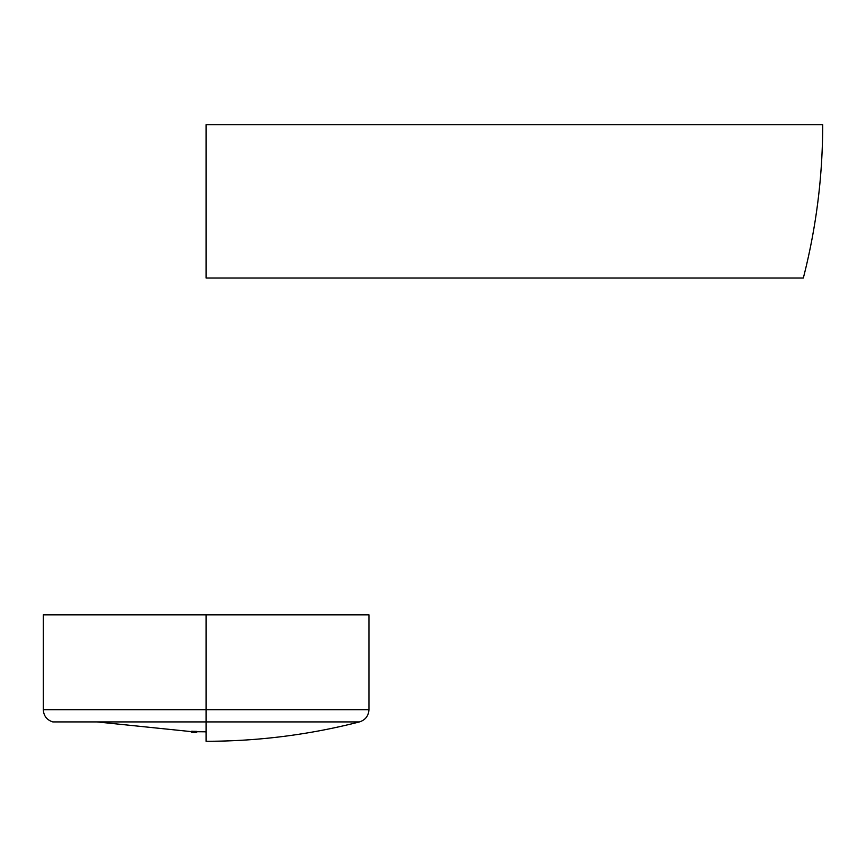 <?xml version="1.0" encoding="UTF-8"?>
<svg xmlns="http://www.w3.org/2000/svg" width="866" height="866" viewBox="0 0 866 866"><rect width="100%" height="100%" fill="white"/><g stroke="black" fill="none" stroke-linecap="round" stroke-linejoin="round"><path stroke-width="1.3" d="M206.076 732.409L206.054 731.77L206.054 732.409M52.804 721.919C46.861 719.992 43.69 715.911 43.3 709.676L368.948 709.676L368.948 614.828L206.119 614.828L206.119 709.676L368.948 709.676L206.119 709.676L206.119 721.919L359.444 721.919L206.119 721.919L206.119 741.285C258.046 741.264 309.151 734.812 359.444 721.919L206.119 721.919L206.119 709.676L43.3 709.676L206.119 709.676L206.119 614.828L43.3 614.828L368.948 614.828M206.119 124.715L822.7 124.715L206.119 124.715L206.119 278.029L803.334 278.029L206.119 278.029M191.386 731.315L196.625 731.402L196.647 732.322A607.683 607.683 0 0 1 193.172 732.257L193.172 732.257A607.683 607.683 0 0 1 192.653 732.246A607.629 500.884 -90 0 0 196.647 732.322A607.683 607.683 0 0 1 193.172 732.257L193.172 732.268A607.694 607.694 0 0 0 195.348 732.311L195.727 732.344M206.119 721.919L52.804 721.919L206.119 721.919M195.348 732.311A607.618 500.97 90 0 1 193.172 732.279A607.694 607.694 0 0 0 195.348 732.311A607.618 500.97 90 0 1 193.172 732.279A607.683 607.683 0 0 1 192.653 732.246L192.653 732.246A607.683 607.683 0 0 1 191.494 732.225L191.494 732.192A607.694 607.694 0 0 0 192.653 732.257L192.653 732.279A607.683 607.683 0 0 1 191.494 732.225A607.694 607.694 0 0 0 192.653 732.257L192.653 732.235A607.629 500.884 -90 0 0 196.647 732.322L193.356 732.3A607.629 443.403 90 0 1 192.014 732.268L192.014 732.257A607.716 607.716 0 0 1 191.494 732.246L191.494 732.246A607.64 443.392 -90 0 0 193.573 732.3L194.969 732.333M192.284 732.268L191.624 732.257M196.636 732.355L194.893 732.322L196.636 732.355L195.738 732.333L196.647 732.29L196.647 731.413L194.298 731.976L194.298 731.348L195.348 731.337L196.127 732.041L195.175 732.051L192.956 731.922L193.768 731.315M194.655 732.322L193.356 732.3A607.629 443.403 90 0 1 192.014 732.268A607.716 607.716 0 0 1 191.494 732.246A607.64 443.392 -90 0 0 193.573 732.3L194.655 732.322M194.006 732.214L191.364 732.181L194.006 732.214M192.653 732.127A607.423 500.721 -90 0 0 196.647 732.127A607.488 607.488 0 0 1 193.172 732.062L193.172 732.051A607.477 607.477 0 0 1 192.653 732.03L192.653 732.051A607.488 607.488 0 0 1 191.494 732.03L191.494 732.041A607.499 607.499 0 0 0 192.653 732.062L192.653 732.127A607.423 500.721 -90 0 0 196.647 732.127A607.488 607.488 0 0 1 193.172 732.062A607.477 607.477 0 0 1 192.653 732.03L192.653 732.127M193.172 732.073L193.172 732.073A607.499 607.499 0 0 0 195.348 732.116A607.402 500.797 90 0 1 193.172 732.116A607.499 607.499 0 0 0 195.348 732.116A607.402 500.797 90 0 1 193.172 732.116L193.172 732.073M191.494 732.041A607.499 607.499 0 0 0 192.653 732.062A607.488 607.488 0 0 1 191.494 732.03L191.494 732.041M191.364 731.305L191.364 731.943L191.364 731.305L191.916 731.911L191.916 731.272L192.956 731.283L192.956 731.922L191.364 731.943L195.359 732.073M194.298 731.348L194.298 731.976L191.364 731.943L194.298 732.03M368.948 709.676C368.559 715.911 365.387 719.992 359.444 721.919M822.7 124.715C822.678 176.632 816.216 227.736 803.334 278.029M97.035 721.919L191.364 731.629M196.647 731.727L206.054 731.802M43.3 709.676L43.3 614.828"/></g></svg>
